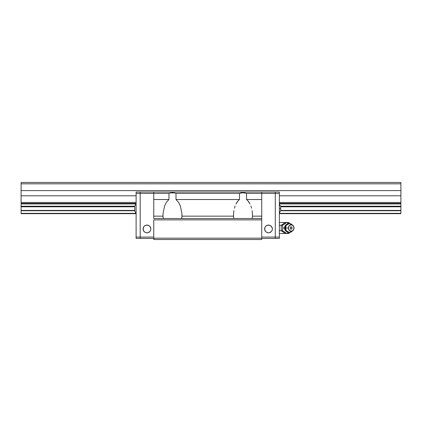 <?xml version="1.0" encoding="UTF-8"?>
<svg xmlns="http://www.w3.org/2000/svg" width="422" height="422" viewBox="0 0 422 422"><rect width="100%" height="100%" fill="white"/><g stroke="black" fill="none" stroke-linecap="round" stroke-linejoin="round"><path stroke-width="0.63" d="M400.9 213.669L279.353 213.669L400.9 213.669L400.9 213.342L279.353 213.342L400.9 213.342L400.9 213.669M136.116 213.669L21.1 213.669L136.116 213.669M136.116 213.342L21.1 213.342L21.1 213.669L21.1 210.736L134.782 210.736L21.1 210.736L21.1 213.342L136.116 213.342M400.9 210.736L400.9 213.342L400.9 210.414L280.709 210.414L400.9 210.414L400.9 206.791L280.709 206.791L400.9 206.791L400.9 206.231L280.656 206.231L400.9 206.231L400.9 210.736L280.693 210.736L400.9 210.736M134.766 210.414L21.1 210.414L21.1 210.736L21.1 210.414L134.766 210.414M134.766 206.791L21.1 206.791L21.1 210.414L21.1 206.791L134.766 206.791M134.813 206.231L21.1 206.231L21.1 206.791L21.1 203.916L136.116 203.916L21.1 203.916L21.1 206.231L134.813 206.231M400.9 203.916L400.9 206.231L400.9 203.399L279.353 203.399L400.9 203.399L400.9 203.916L279.353 203.916L400.9 203.916M21.1 203.399L136.116 203.399L21.1 203.399L21.1 202.449L136.116 202.449L21.1 202.449L21.1 203.325M400.9 203.325L400.9 195.782L400.9 202.449L279.353 202.449L400.9 202.449L400.9 203.399M400.9 195.782L279.353 195.782L400.9 195.782L400.9 190.612L21.1 190.612L21.1 202.449L21.1 195.782L136.116 195.782L21.1 195.782L21.1 190.612L400.9 190.612L400.9 183.828L21.1 183.828L21.1 190.612L21.1 183.828L400.9 183.828L400.9 182.473L21.1 182.473L21.1 183.828L21.1 182.473L400.9 182.473L400.9 195.782M233.535 214.471L233.614 213.173L233.535 214.471M252.472 214.471L252.393 213.173L252.472 214.471M163.003 214.471L163.082 213.173L163.003 214.471M181.94 214.471L181.861 213.173L181.94 214.471M252.082 210.636L252.393 213.173L252.082 210.636M250.863 205.952L251.57 208.21L250.863 205.952M248.959 202.133L249.988 203.916L247.798 200.656L248.959 202.133M246.527 199.516L247.798 200.656L246.527 199.516L246.527 193.408L246.527 199.516L261.724 199.516L246.527 199.516M244.797 192.901L246.527 193.408L243.003 192.733L244.797 192.901M241.21 192.901L243.003 192.733L239.48 193.408L241.21 192.901M239.48 199.516L239.48 193.408L239.48 199.516L238.214 200.656L239.48 199.516L175.995 199.516L178.422 202.133L180.331 205.952L181.861 213.173L180.331 205.952L178.422 202.133L175.995 199.516L239.48 199.516M237.048 202.133L238.214 200.656L236.019 203.916L237.048 202.133M235.144 205.952L234.437 208.21L235.144 205.952M233.925 210.636L233.614 213.173L233.925 210.636M233.508 216.154L233.508 215.769L233.508 216.154L181.961 216.154L181.861 213.173L181.924 217.14L181.539 218.353L181.128 218.506L181.803 217.894L181.961 216.154L233.508 216.154L233.545 217.14L233.508 216.154M233.672 217.894L233.545 217.14L233.672 217.894M234.347 218.506L233.93 218.353L234.347 218.506M175.995 193.408L175.995 199.516L175.995 193.408L239.48 193.408L175.995 193.408L174.265 192.901L175.995 193.408M172.471 192.733L174.265 192.901L170.673 192.901L172.471 192.733M153.75 218.506L261.724 218.506L153.75 218.506L153.75 216.154L162.976 216.154L162.976 215.769L163.14 217.894L163.81 218.506L163.14 217.894L162.976 216.154L153.75 216.154L153.75 199.516L168.948 199.516L166.516 202.133L164.606 205.952L163.082 213.173L164.606 205.952L166.516 202.133L168.948 199.516L153.75 199.516L153.75 192.052L261.724 192.052L153.75 192.052L153.75 193.408L168.948 193.408L170.673 192.901L168.948 193.408L168.948 199.516L168.948 193.408L153.75 193.408L153.75 217.868M153.75 219.862L153.75 239.527L153.75 238.172L261.724 238.172L261.724 239.527L153.75 239.527L261.724 239.527L261.724 238.172L153.75 238.172L153.75 219.862L261.724 219.862L153.75 219.862M233.614 213.173L233.508 215.769L233.614 213.173M163.082 213.173L162.976 215.769L163.082 213.173M261.724 217.868L261.724 193.408L275.286 193.408L261.724 193.408L261.724 192.052L275.286 192.052L275.286 237.085L261.724 237.085L275.286 237.085L275.286 238.446L275.286 192.052L261.724 192.052L261.724 193.408L261.724 192.052L261.724 193.408L246.527 193.408L261.724 193.408L261.724 216.154L252.498 216.154L252.335 217.894L251.665 218.506L252.335 217.894L252.498 215.769L252.498 216.154L261.724 216.154L261.724 238.172L261.724 218.506M252.498 215.769L252.393 213.173L252.498 215.769M268.503 225.084A3.867 3.867 0 0 1 272.369 228.951A3.867 3.867 0 0 1 268.503 232.812L267.026 232.522L268.503 232.812A3.867 3.867 0 0 1 264.636 228.951A3.867 3.867 0 0 1 268.503 225.084L267.748 225.158L269.985 225.374L271.346 226.329M272.296 229.705L272.296 228.196L271.24 226.213M270.65 232.163L269.257 232.738L271.24 231.683L272.074 230.428M264.932 230.428L264.715 229.705L265.77 231.683L267.026 232.522M267.748 225.158L265.923 226.071M275.286 238.446L261.724 238.446L279.353 238.446L279.353 237.085L275.286 237.085L275.286 238.446L275.286 237.085L279.353 237.085L279.353 192.052L275.286 192.052L275.286 193.408L279.353 193.408L279.353 192.052L275.286 192.052L275.286 237.085L275.286 193.408L279.353 193.408L279.353 238.446L275.286 238.446M268.503 232.812L269.257 232.738M265.77 226.213L264.932 227.469L264.715 229.705M146.967 225.084A3.867 3.867 0 0 1 150.833 228.951A3.867 3.867 0 0 1 146.967 232.812L145.49 232.522L146.967 232.812A3.867 3.867 0 0 1 143.1 228.951A3.867 3.867 0 0 1 146.967 225.084L146.212 225.158L148.449 225.374L149.81 226.329M153.75 193.408L153.75 192.052L153.75 193.408L140.188 193.408L140.188 192.052L153.75 192.052L136.116 192.052L140.188 192.052L140.188 193.408L153.75 193.408M150.76 229.705L150.76 228.196L149.704 226.213M149.114 232.163L147.721 232.738L149.704 231.683L150.538 230.428M143.396 230.428L143.179 229.705L144.234 231.683L145.49 232.522M146.212 225.158L144.387 226.071M153.75 238.446L140.188 238.446L140.188 237.085L153.75 237.085L140.188 237.085L140.188 192.052L140.188 193.408L136.116 193.408L140.188 193.408L140.188 237.085L140.188 193.408L140.188 237.085L136.116 237.085L136.116 238.446L153.75 238.446M146.967 232.812L147.721 232.738M144.234 226.213L143.396 227.469L143.179 229.705M140.188 238.446L140.188 237.085L140.188 238.446L140.188 237.085L136.116 237.085L136.116 238.446L140.188 238.446M280.699 209.191L280.699 210.072L280.709 208.6L279.353 208.6L280.709 208.6L280.699 206.59M280.699 210.657L280.699 210.072M280.699 210.114L280.709 208.6M279.353 213.041L280.709 210.362M279.353 204.164L280.699 206.548M280.699 207.133L280.699 208.014M134.771 206.59L134.813 206.252A3.392 3.392 0 0 1 136.116 204.164A3.392 3.392 0 0 0 134.813 206.252L134.776 206.548L134.813 206.252M134.813 210.953A3.392 3.392 0 0 0 136.116 213.041A3.392 3.392 0 0 1 134.813 210.953L134.771 210.599M134.771 210.13L134.776 210.657M134.771 209.106L134.771 208.13M134.813 207.429L134.813 209.776M134.776 206.548L134.766 206.838M134.776 208.014L134.776 209.191M136.116 192.052L136.116 237.085L136.116 192.052M292.219 231.034L289.371 232.475L286.269 230.686L285.494 228.001L282.856 228.001L282.334 225.258L281.189 225.258L281.189 230.739L285.298 233.482L279.353 233.482L288.796 233.482L289.529 232.749L288.796 233.482L286.448 233.482L283.663 231.393L282.334 230.739L281.189 230.739L285.298 233.482L286.448 233.482L288.558 232.401L286.448 233.482L284.908 232.111L282.334 230.739L282.856 228.001L284.576 228.001A3.909 3.381 90 0 0 286.818 231.673A3.909 3.381 -90 0 1 284.576 228.001L284.897 228.001A3.988 3.455 90 0 0 285.552 230.333M285.91 225.179L284.966 227.221L285.298 229.863C286.137 231.52 287.493 232.39 289.371 232.475M285.161 229.526L285.91 230.818M288.796 222.515L289.255 223.074L288.237 223.412L289.255 223.074L289.529 223.322L288.796 222.515L289.529 223.322L288.796 222.515L286.448 222.515L288.558 223.597L286.448 222.515L285.298 222.515L281.189 225.258L282.334 225.258L283.858 224.504L286.448 222.515L288.796 222.515L289.323 223.18M292.826 225.343A3.255 2.817 -90 0 1 294.018 228.001L293.195 225.696L291.201 224.741L289.207 225.696L288.379 228.001A3.255 2.817 -90 0 1 289.903 225.105A3.255 2.817 -90 0 1 292.826 225.343L291.607 224.346A4.478 3.877 90 0 0 287.588 224.024A4.478 3.877 90 0 0 285.494 228.001A4.478 3.877 90 0 0 287.588 231.973A4.478 3.877 90 0 0 291.607 231.652L292.826 230.655A3.255 2.817 -90 0 1 289.903 230.892A3.255 2.817 -90 0 1 288.379 228.001L285.494 228.001L288.379 228.001L289.207 230.301L291.201 231.256L293.195 230.301L294.018 228.001A3.255 2.817 -90 0 1 292.826 230.655M290.262 228.001L290.536 228.766L291.201 229.083L291.866 228.766L292.14 228.001L291.866 227.231L291.201 226.915L290.536 227.231L290.262 228.001L290.536 227.231L291.56 226.994L292.14 228.001L291.866 228.766L290.842 229.004L290.262 228.001M285.552 225.67A3.988 3.455 90 0 0 284.897 228.001L285.494 228.001L286.269 225.311L289.371 223.523L292.219 224.963M289.371 223.523C287.493 223.607 286.137 224.478 285.298 226.134L285.161 226.472M284.576 228.001A3.909 3.381 -90 0 1 286.818 224.325A3.909 3.381 90 0 0 284.576 228.001M281.189 230.739L282.334 230.739L282.687 229.436L282.809 227.268L282.334 225.258L284.919 223.887L286.448 222.515L279.353 222.515L285.298 222.515L281.189 225.258L279.353 225.258L281.189 225.258L281.189 230.739L279.353 230.739L281.189 230.739M290.911 226.561L291.032 227.263M291.032 228.729L290.911 229.431M289.255 232.923L288.237 232.585L289.255 232.923M289.529 232.749L288.796 233.482"/></g></svg>
